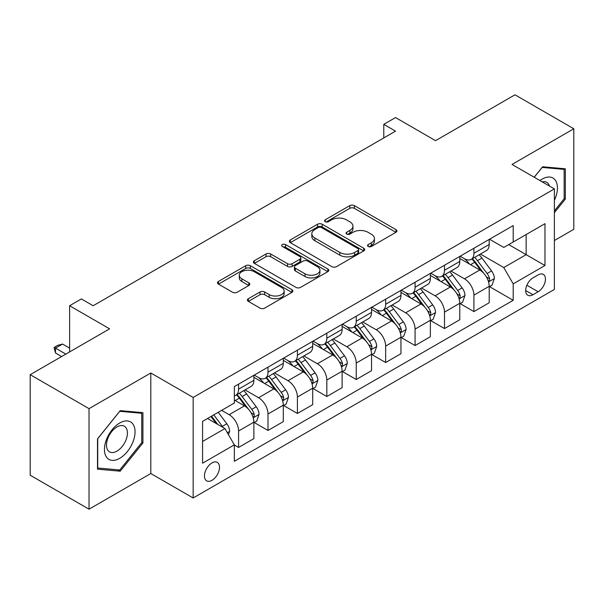 <?xml version="1.0" encoding="UTF-8"?>
<svg xmlns="http://www.w3.org/2000/svg" width="604" height="604" viewBox="0 0 604 604"><rect width="100%" height="100%" fill="white"/><g stroke="black" fill="none" stroke-linecap="round" stroke-linejoin="round"><path stroke-width="0.91" d="M368.191 246.47A2.288 1.321 0 0 0 371.43 246.47L395.967 232.298A3.269 1.887 0 0 0 396.926 230.97A3.269 1.887 0 0 0 395.967 229.633L354.389 205.632A3.269 1.887 0 0 0 349.769 205.632L325.231 219.796A2.288 1.321 0 0 0 324.559 220.732A2.288 1.321 0 0 0 325.231 221.668A2.288 1.321 0 0 0 328.463 221.668L331.641 219.833A10.457 6.032 0 0 1 346.424 219.833L349.89 221.834A10.457 6.032 0 0 1 352.947 226.1A10.457 6.032 0 0 1 349.89 230.366L346.711 232.2A2.288 1.321 0 0 0 346.039 233.136A2.288 1.321 0 0 0 346.711 234.065A2.288 1.321 0 0 0 349.942 234.065L353.121 232.238A10.457 6.032 0 0 1 367.904 232.238L371.369 234.231A10.457 6.032 0 0 1 374.427 238.504A10.457 6.032 0 0 1 371.369 242.77L368.191 244.605A2.288 1.321 0 0 0 367.519 245.534A2.288 1.321 0 0 0 368.191 246.47L368.191 244.605M211.989 480.323A10.653 6.146 120 0 0 218.942 470.939A10.653 6.146 120 0 0 217.312 462.4A10.653 6.146 120 0 0 211.989 462.928A10.653 6.146 120 0 0 205.028 472.313A10.653 6.146 120 0 0 206.666 480.852A10.653 6.146 120 0 0 211.989 480.323M248.365 298.716A3.269 1.887 0 0 0 247.413 300.045A3.269 1.887 0 0 0 248.365 301.381L260.03 308.115A3.269 1.887 0 0 0 264.65 308.115L291.906 292.381A3.269 1.887 0 0 0 292.864 291.045A3.269 1.887 0 0 0 291.906 289.709L250.328 265.707A3.269 1.887 0 0 0 245.715 265.707L218.452 281.441A3.269 1.887 0 0 0 217.5 282.778A3.269 1.887 0 0 0 218.452 284.114L232.548 292.245A3.269 1.887 0 0 0 237.168 292.245L248.833 285.511A3.269 1.887 0 0 0 249.784 284.174A3.269 1.887 0 0 0 248.833 282.846L241.842 278.806A8.735 5.043 0 0 1 239.282 275.243A8.735 5.043 0 0 1 244.68 270.584A8.735 5.043 0 0 1 254.201 271.679L281.57 287.481A8.735 5.043 0 0 1 284.129 291.045A8.735 5.043 0 0 1 278.738 295.703A8.735 5.043 0 0 1 269.218 294.616L264.65 291.981A3.269 1.887 0 0 0 260.03 291.981L248.365 298.716L248.365 301.381M554.389 240.52L573.8 229.316L573.8 128.773L514.97 94.805L435.544 140.664L395.544 117.561L383.774 124.356L395.544 131.151L93.152 305.737L81.381 298.942L69.619 305.737L69.619 351.928M89.03 408.651L89.03 509.195L150.804 473.528L150.804 372.985L89.03 408.651L30.2 374.684L109.618 328.833L69.619 305.737M150.804 372.985L193.159 397.447L554.389 188.893L554.389 289.437L193.159 497.983L193.159 397.447M573.8 128.773L512.026 164.439L554.389 188.893M331.868 266.643A3.269 1.887 0 0 0 336.488 266.643L363.744 250.902A3.269 1.887 0 0 0 364.703 249.573A3.269 1.887 0 0 0 363.744 248.236L322.166 224.235A3.269 1.887 0 0 0 317.545 224.235L290.29 239.969A3.269 1.887 0 0 0 289.339 241.306A3.269 1.887 0 0 0 290.29 242.634L331.868 266.643M283.238 246.968A2.288 1.321 0 0 1 285.556 247.285L285.556 244.567L327.829 268.976A3.269 1.887 0 0 1 328.787 270.305A3.269 1.887 0 0 1 327.829 271.641L300.573 287.376A3.269 1.887 0 0 1 295.952 287.376L254.375 263.374L254.375 260.709A3.269 1.887 0 0 0 253.416 262.038A3.269 1.887 0 0 0 254.375 263.374M254.375 260.709L266.039 253.974A3.269 1.887 0 0 1 270.66 253.974L287.519 263.706A3.269 1.887 0 0 0 292.14 263.706L299.878 259.237A3.269 1.887 0 0 0 300.837 257.908A3.269 1.887 0 0 0 299.878 256.572L282.325 246.44A2.288 1.321 0 0 1 281.653 245.503A2.288 1.321 0 0 1 283.065 244.28A2.288 1.321 0 0 1 285.556 244.567M89.03 509.195L30.2 475.227L30.2 374.684M538.149 274.896L532.97 277.885A10.313 5.957 120 0 0 526.235 286.976A10.313 5.957 120 0 0 527.813 295.243A10.313 5.957 120 0 0 532.97 294.729L538.149 291.74A10.313 5.957 120 0 0 544.891 282.649A10.313 5.957 120 0 0 543.306 274.382A10.313 5.957 120 0 0 538.149 274.896M489.557 239.229L503.789 247.451L513.204 242.015L513.204 225.579L234.344 386.575L234.344 403.011L202.574 421.358L202.574 463.2L234.344 444.861L234.344 461.297L513.204 300.301L513.204 283.865L503.789 267.557L480.391 254.05M513.204 242.015L544.974 223.676L544.974 265.518L513.204 283.865M150.804 473.528L193.159 497.983M383.774 124.356L383.774 137.946M508.734 244.597L526.144 254.654L526.144 234.541L544.974 223.676M503.789 267.557L526.144 254.654L544.974 265.518M202.574 441.464L224.93 428.561L207.519 418.504M234.344 444.997L238.58 447.443L238.58 430.999A13.311 7.686 -120 0 0 229.165 414.699L221.638 410.35M238.58 447.443L253.876 438.61L253.876 422.173A13.311 7.686 -120 0 0 244.461 405.865L234.344 400.029M254.231 422.513L267.995 430.456L267.995 414.019A13.311 7.686 -120 0 0 258.58 397.719L245.065 389.912M267.995 430.456L283.291 421.63L283.291 405.186A13.311 7.686 -120 0 0 273.876 388.885L253.876 377.334M283.646 405.526L297.41 413.476L297.41 397.039A13.311 7.686 -120 0 0 287.995 380.731L274.48 372.932M297.41 413.476L312.706 404.642L312.706 388.206A13.311 7.686 -120 0 0 303.291 371.905L283.291 360.354M313.061 388.546L326.824 396.496L326.824 380.052A13.311 7.686 -120 0 0 317.417 363.751L303.895 355.945M326.824 396.496L342.121 387.662L342.121 371.226A13.311 7.686 -120 0 0 332.713 354.918L312.706 343.374M342.476 371.566L356.239 379.508L356.239 363.072A13.311 7.686 -120 0 0 346.832 346.764L333.317 338.965M356.239 379.508L371.536 370.682L371.536 354.238A13.311 7.686 -120 0 0 362.128 337.938L342.121 326.387M371.89 354.578L385.662 362.528L385.662 346.084A13.311 7.686 -120 0 0 376.247 329.784L362.732 321.985M385.662 362.528L400.95 353.695L400.95 337.258A13.311 7.686 -120 0 0 391.543 320.951L371.536 309.407M401.305 337.598L415.076 345.548L415.076 329.104A13.311 7.686 -120 0 0 405.661 312.804L392.147 304.997M415.076 345.548L430.373 336.715L430.373 320.271A13.311 7.686 -120 0 0 420.958 303.971L400.95 292.419M430.72 320.611L444.491 328.561L444.491 312.125A13.311 7.686 -120 0 0 435.076 295.817L421.562 288.017M444.491 328.561L459.787 319.727L459.787 303.291A13.311 7.686 -120 0 0 450.373 286.991L430.373 275.439M460.135 303.631L473.906 311.581L473.906 295.137A13.311 7.686 -120 0 0 464.491 278.837L450.977 271.03M473.906 311.581L489.202 302.747L489.202 286.311A13.311 7.686 -120 0 0 479.787 270.003L459.787 258.459M460.135 256.217L464.491 258.731A13.311 7.686 -120 0 0 471.15 259.388A13.311 7.686 -120 0 0 473.906 253.295L473.906 248.267M430.72 273.197L435.076 275.711A13.311 7.686 -120 0 0 441.735 276.368A13.311 7.686 -120 0 0 444.491 270.275L444.491 265.247M401.305 290.177L405.661 292.691A13.311 7.686 -120 0 0 412.313 293.355A13.311 7.686 -120 0 0 415.076 287.255L415.076 282.234M371.89 307.164L376.247 309.678A13.311 7.686 -120 0 0 382.898 310.335A13.311 7.686 -120 0 0 385.662 304.242L385.662 299.214M342.476 324.144L346.832 326.658A13.311 7.686 -120 0 0 353.483 327.315A13.311 7.686 -120 0 0 356.239 321.222L356.239 316.194M313.061 341.132L317.417 343.638A13.311 7.686 -120 0 0 324.069 344.303A13.311 7.686 -120 0 0 326.824 338.21L326.824 333.182M283.646 358.112L287.995 360.626A13.311 7.686 -120 0 0 294.654 361.283A13.311 7.686 -120 0 0 297.41 355.19L297.41 350.161M254.231 375.092L258.58 377.606A13.311 7.686 -120 0 0 265.239 378.27A13.311 7.686 -120 0 0 267.995 372.17L267.995 367.149M489.557 286.651L513.204 300.301M471.15 259.388L486.446 250.554A13.311 7.686 -120 0 0 489.202 244.461L489.202 239.433M441.735 276.368L457.032 267.542A13.311 7.686 -120 0 0 459.787 261.441L459.787 256.421M412.313 293.355L427.609 284.522A13.311 7.686 -120 0 0 430.373 278.429L430.373 273.401M382.898 310.335L398.195 301.502A13.311 7.686 -120 0 0 400.95 295.409L400.95 290.381M353.483 327.315L368.78 318.489A13.311 7.686 -120 0 0 371.536 312.396L371.536 307.368M324.069 344.303L339.365 335.469A13.311 7.686 -120 0 0 342.121 329.376L342.121 324.348M294.654 361.283L309.95 352.457A13.311 7.686 -120 0 0 312.706 346.356L312.706 341.336M265.239 378.27L280.535 369.437A13.311 7.686 -120 0 0 283.291 363.344L283.291 358.315M234.344 395.786A13.311 7.686 -120 0 0 235.824 395.25L251.121 386.417A13.311 7.686 -120 0 0 253.876 380.324L253.876 375.295M235.824 395.25A13.311 7.686 -120 0 0 238.58 389.157L238.58 384.129M224.93 428.561L234.344 444.861M554.389 212.683L565.329 199.071L565.329 168.795L542.619 166.764L534.2 177.236M97.501 469.172L120.211 471.196L142.922 442.951L142.922 412.668L120.211 410.644L97.501 438.889L97.501 469.172M564.151 198.391L565.329 199.071M141.744 442.271L142.922 442.951M117.81 469.814L120.211 471.196M369.104 246.794L371.369 245.488A10.457 6.032 0 0 0 374.427 241.222L374.427 238.504M352.947 226.1L352.947 228.818A10.457 6.032 0 0 1 349.89 233.084L347.625 234.39M395.922 232.329L354.389 208.35A3.269 1.887 0 0 0 349.769 208.35L326.145 221.985M363.706 250.932L322.166 226.953A3.269 1.887 0 0 0 317.545 226.953L290.335 242.665M357.968 250.501A2.288 1.321 0 0 0 358.64 249.573A2.288 1.321 0 0 0 357.968 248.637L321.479 227.565A2.288 1.321 0 0 0 318.24 227.565L314.895 229.497A10.457 6.032 0 0 0 311.83 233.771A10.457 6.032 0 0 0 314.895 238.036L339.841 252.442A10.457 6.032 0 0 0 354.623 252.442L357.968 250.501L357.968 253.219A2.288 1.321 0 0 0 358.64 252.291L358.64 249.573M311.83 233.771L311.83 236.489A10.457 6.032 0 0 0 314.895 240.754L314.895 238.036M357.968 253.219L354.623 255.152A10.457 6.032 0 0 1 339.841 255.152L314.895 240.754M254.42 263.397L266.039 256.692L266.039 253.974M300.837 257.908L300.837 260.626A3.269 1.887 0 0 1 299.878 261.955L292.14 266.424A3.269 1.887 0 0 1 287.519 266.424L270.66 256.692A3.269 1.887 0 0 0 266.039 256.692M285.556 247.285L327.783 271.664M305.02 273.808A8.735 5.043 0 0 0 314.541 274.903A8.735 5.043 0 0 0 319.931 270.245A8.735 5.043 0 0 0 317.372 266.674L307.73 261.109A3.269 1.887 0 0 0 303.11 261.109L295.371 265.571A3.269 1.887 0 0 0 294.42 266.908A3.269 1.887 0 0 0 295.371 268.244L305.02 273.808L305.02 276.526A8.735 5.043 0 0 0 314.541 277.621A8.735 5.043 0 0 0 319.931 272.963L319.931 270.245M294.42 266.908L294.42 269.626A3.269 1.887 0 0 0 295.371 270.962L295.371 268.244M305.02 276.526L295.371 270.962M284.129 291.045L284.129 293.763A8.735 5.043 0 0 1 278.738 298.421A8.735 5.043 0 0 1 269.218 297.334L264.65 294.699A3.269 1.887 0 0 0 260.03 294.699L248.41 301.404M239.282 275.243L239.282 277.961A8.735 5.043 0 0 0 241.842 281.524L241.842 278.806M248.788 285.533L241.842 281.524M291.868 292.404L250.328 268.425A3.269 1.887 0 0 0 245.715 268.425L218.497 284.137M489.202 286.855L492.026 285.224L494.374 278.429A8.818 5.089 -120 0 0 491.565 270.917L481.947 258.082A25.459 14.7 -120 0 0 479.168 254.752M469.61 264.129A25.459 14.7 -120 0 0 464.393 258.671M488.394 281.449L489.421 280.339L489.618 278.806A8.818 5.089 -120 0 0 487.088 273.499L477.477 260.664A25.459 14.7 -120 0 0 474.699 257.334M472.328 258.701A21.132 12.201 60 0 1 475.801 262.649L483.932 273.514M471.875 258.965A25.459 14.7 60 0 1 474.653 262.295L481.048 270.826M459.787 303.835L462.611 302.204L464.959 295.409A8.818 5.089 -120 0 0 462.151 287.904L452.532 275.062A25.459 14.7 -120 0 0 449.754 271.74M440.188 281.109A25.459 14.7 -120 0 0 434.978 275.651M458.98 298.436L460.006 297.327L460.203 295.786A8.818 5.089 -120 0 0 457.673 290.479L448.062 277.644A25.459 14.7 -120 0 0 445.284 274.322M442.913 275.688A21.132 12.201 60 0 1 446.379 279.629L454.518 290.494M442.46 275.952A25.459 14.7 60 0 1 445.239 279.274L451.626 287.814M430.373 320.815L433.196 319.184L435.544 312.396A8.818 5.089 -120 0 0 432.728 304.884L423.117 292.049A25.459 14.7 -120 0 0 420.339 288.72M410.773 298.089A25.459 14.7 -120 0 0 405.563 292.638M429.565 315.416L430.592 314.307L430.788 312.766A8.818 5.089 -120 0 0 428.259 307.466L418.647 294.631A25.459 14.7 -120 0 0 415.869 291.302M413.498 292.668A21.132 12.201 60 0 1 416.964 296.617L425.103 307.474M413.045 292.932A25.459 14.7 60 0 1 415.824 296.262L422.211 304.793M400.95 337.802L403.782 336.171L406.13 329.376A8.818 5.089 -120 0 0 403.313 321.864L393.702 309.029A25.459 14.7 -120 0 0 390.924 305.707M381.358 315.077A25.459 14.7 -120 0 0 376.149 309.618M400.15 332.396L401.177 331.294L401.366 329.754A8.818 5.089 -120 0 0 398.844 324.446L389.233 311.611A25.459 14.7 -120 0 0 386.454 308.289M384.084 309.656A21.132 12.201 60 0 1 387.549 313.597L395.688 324.461M383.631 309.912A25.459 14.7 60 0 1 386.409 313.242L392.796 321.773M371.536 354.782L374.359 353.151L376.715 346.356A8.818 5.089 -120 0 0 373.899 338.852L364.288 326.017A25.459 14.7 -120 0 0 361.509 322.687M351.943 332.057A25.459 14.7 -120 0 0 346.734 326.605M370.735 349.384L371.762 348.274L371.951 346.734A8.818 5.089 -120 0 0 369.429 341.434L359.81 328.599A25.459 14.7 -120 0 0 357.039 325.269M354.669 326.636A21.132 12.201 60 0 1 358.134 330.577L366.273 341.441M354.208 326.9A25.459 14.7 60 0 1 356.987 330.229L363.382 338.761M554.389 200.309A21.631 12.488 120 0 0 555.393 180.294A21.631 12.488 120 0 0 539.953 180.558M549.436 186.032A14.813 8.547 120 0 0 548.432 183.88A14.813 8.547 120 0 0 546.771 182.34A14.813 8.547 120 0 0 542.233 181.88M542.105 167.406L564.151 169.399L564.151 198.739L554.389 210.887M562.694 168.561L564.151 169.399M534.246 177.266L542.15 167.436M119.743 422.989A21.631 12.488 120 0 0 104.447 449.482A21.631 12.488 120 0 0 119.743 458.308A21.631 12.488 120 0 0 135.039 431.815A21.631 12.488 120 0 0 119.743 422.989M116.957 426.945A14.813 8.547 120 0 0 107.278 439.999A14.813 8.547 120 0 0 109.55 451.868A14.813 8.547 120 0 0 116.957 451.135A14.813 8.547 120 0 0 126.629 438.081A14.813 8.547 120 0 0 124.364 426.213A14.813 8.547 120 0 0 116.957 426.945M141.744 442.611L119.743 469.988L97.735 468.017L97.735 438.685L119.743 411.309L141.744 413.279L141.744 442.611M140.287 412.434L141.744 413.279M342.121 371.77L344.944 370.139L347.3 363.344A8.818 5.089 -120 0 0 344.484 355.832L334.873 342.997A25.459 14.7 -120 0 0 332.094 339.667M322.528 349.044A25.459 14.7 -120 0 0 317.319 343.585M341.32 366.364L342.347 365.254L342.536 363.721A8.818 5.089 -120 0 0 340.014 358.414L330.396 345.579A25.459 14.7 -120 0 0 327.617 342.249M325.254 343.616A21.132 12.201 60 0 1 328.719 347.564L336.858 358.429M324.793 343.88A25.459 14.7 60 0 1 327.572 347.209L333.967 355.741M312.706 388.75L315.53 387.119L317.885 380.324A8.818 5.089 -120 0 0 315.069 372.819L305.45 359.976A25.459 14.7 -120 0 0 302.679 356.654M293.114 366.024A25.459 14.7 -120 0 0 287.904 360.565M311.906 383.351L312.932 382.241L313.121 380.701A8.818 5.089 -120 0 0 310.599 375.394L300.981 362.559A25.459 14.7 -120 0 0 298.202 359.237M295.839 360.603A21.132 12.201 60 0 1 299.305 364.544L307.444 375.409M295.379 360.867A25.459 14.7 60 0 1 298.157 364.189L304.552 372.728M283.291 405.729L286.115 404.099L288.47 397.311A8.818 5.089 -120 0 0 285.654 389.799L276.036 376.964A25.459 14.7 -120 0 0 273.257 373.634M263.699 383.004A25.459 14.7 -120 0 0 258.482 377.553M282.491 400.331L283.51 399.221L283.706 397.681A8.818 5.089 -120 0 0 281.185 392.381L271.566 379.546A25.459 14.7 -120 0 0 268.788 376.216M266.417 377.583A21.132 12.201 60 0 1 269.89 381.532L278.029 392.389M265.964 377.847A25.459 14.7 60 0 1 268.742 381.177L275.137 389.708M253.876 422.717L256.7 421.086L259.056 414.291A8.818 5.089 -120 0 0 256.239 406.779L246.621 393.944A25.459 14.7 -120 0 0 243.842 390.622M253.076 417.311L254.095 416.209L254.292 414.669A8.818 5.089 -120 0 0 251.77 409.361L242.151 396.526A25.459 14.7 -120 0 0 239.373 393.204M237.002 394.571A21.132 12.201 60 0 1 240.475 398.512L248.614 409.376M236.549 394.827A25.459 14.7 60 0 1 239.327 398.157L245.722 406.688M228.463 434.669L229.633 431.271A8.818 5.089 -120 0 0 226.825 423.766L218.24 412.313M223.155 427.534A8.818 5.089 -120 0 0 222.347 426.349L213.771 414.895M211.559 416.171L217.727 424.401M210.947 416.526L216.179 423.502M69.619 348.123L62.559 344.053L55.5 348.123L65.851 354.103M55.5 353.015L54.201 348.191L54.201 347.376L55.5 348.123L55.5 353.015L61.616 356.549M54.201 347.376L57.735 345.345L62.559 344.053M229.165 414.699L244.461 405.865M258.58 397.719L273.876 388.885M287.995 380.731L303.291 371.905M317.417 363.751L332.713 354.918M346.832 346.764L362.128 337.938M376.247 329.784L391.543 320.951M405.661 312.804L420.958 303.971M435.076 295.817L450.373 286.991M464.491 278.837L479.787 270.003M473.906 253.295L489.202 244.461M473.906 295.137L489.202 286.311M444.491 312.125L459.787 303.291M444.491 270.275L459.787 261.441M415.076 329.104L430.373 320.271M415.076 287.255L430.373 278.429M385.662 346.084L400.95 337.258M385.662 304.242L400.95 295.409M356.239 363.072L371.536 354.238M356.239 321.222L371.536 312.396M326.824 380.052L342.121 371.226M326.824 338.21L342.121 329.376M297.41 397.039L312.706 388.206M297.41 355.19L312.706 346.356M267.995 414.019L283.291 405.186M267.995 372.17L283.291 363.344M238.58 430.999L253.876 422.173M238.58 389.157L253.876 380.324M526.862 285.231L538.149 291.74M525.676 290.516L532.97 294.729M371.369 245.488L371.369 242.77M346.711 234.065L346.711 232.2M349.89 233.084L349.89 230.366M325.231 221.668L325.231 219.796M349.769 208.35L349.769 205.632M354.389 208.35L354.389 205.632M395.967 232.298L395.967 229.633M290.29 242.634L290.29 239.969M317.545 226.953L317.545 224.235M322.166 226.953L322.166 224.235M363.744 250.902L363.744 248.236M339.841 255.152L339.841 252.442M354.623 255.152L354.623 252.442M270.66 256.692L270.66 253.974M287.519 266.424L287.519 263.706M292.14 266.424L292.14 263.706M299.878 261.955L299.878 259.237M327.829 271.641L327.829 268.976M260.03 294.699L260.03 291.981M264.65 294.699L264.65 291.981M269.218 297.334L269.218 294.616M248.833 285.511L248.833 282.846M218.452 284.114L218.452 281.441M245.715 268.425L245.715 265.707M250.328 268.425L250.328 265.707M291.906 292.381L291.906 289.709M488.545 281.932L494.321 278.595M477.477 260.664L481.947 258.082M470.546 264.665L474.653 262.295M487.088 273.499L491.565 270.917M486.394 276.942L489.618 278.806M459.123 298.92L464.906 295.582M448.062 277.644L452.532 275.062M441.124 281.653L445.239 279.274M457.673 290.479L462.151 287.904M456.979 293.929L460.203 295.786M429.708 315.9L435.492 312.562M418.647 294.631L423.117 292.049M411.709 298.633L415.824 296.262M428.259 307.466L432.728 304.884M427.564 310.909L430.788 312.766M400.293 332.88L406.069 329.55M389.233 311.611L393.702 309.029M382.294 315.613L386.409 313.242M398.844 324.446L403.313 321.864M398.149 327.889L401.366 329.754M370.879 349.867L376.654 346.53M359.81 328.599L364.288 326.017M352.879 332.6L356.987 330.229M369.429 341.434L373.899 338.852M368.727 344.876L371.951 346.734M341.464 366.847L347.24 363.51M330.396 345.579L334.873 342.997M323.465 349.58L327.572 347.209M340.014 358.414L344.484 355.832M339.312 361.856L342.536 363.721M312.049 383.834L317.825 380.497M300.981 362.559L305.45 359.976M294.05 366.568L298.157 364.189M310.599 375.394L315.069 372.819M309.897 378.844L313.121 380.701M282.634 400.814L288.41 397.477M271.566 379.546L276.036 376.964M264.635 383.548L268.742 381.177M281.185 392.381L285.654 389.799M280.483 395.824L283.706 397.681M253.219 417.794L258.995 414.465M242.151 396.526L246.621 393.944M235.22 400.527L239.327 398.157M251.77 409.361L256.239 406.779M251.068 412.804L254.292 414.669M227.346 432.736L229.58 431.445M222.347 426.349L226.825 423.766"/></g></svg>
